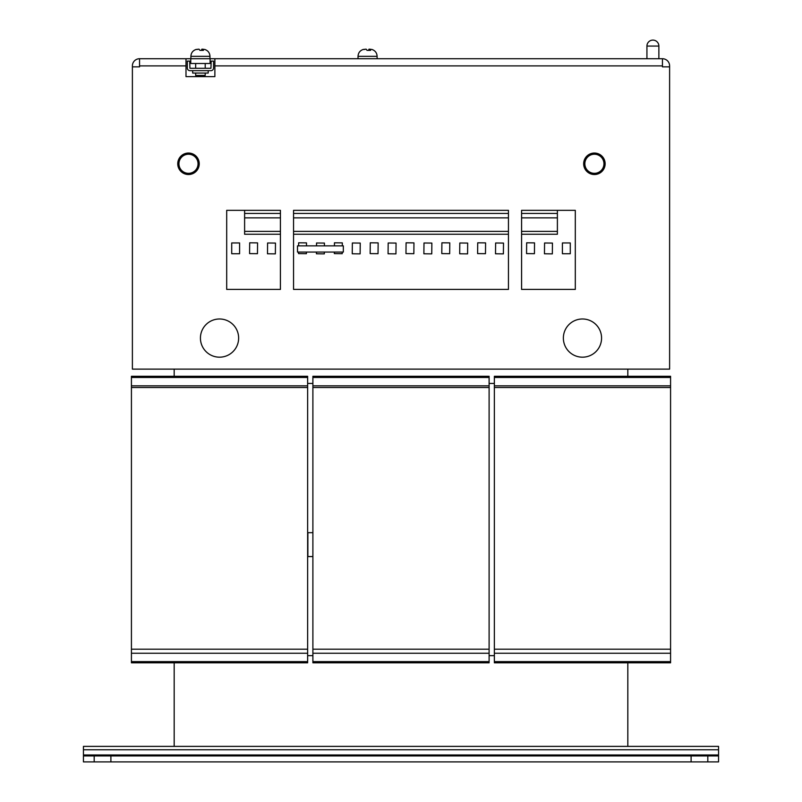 <?xml version="1.0" encoding="UTF-8"?>
<svg xmlns="http://www.w3.org/2000/svg" width="802" height="802" viewBox="0 0 802 802"><rect width="100%" height="100%" fill="white"/><g stroke="black" fill="none" stroke-linecap="round" stroke-linejoin="round"><path stroke-width="1.2" d="M219.537 318.985A19.098 19.098 0 0 1 238.635 338.083A19.098 19.098 0 0 1 219.537 357.181A19.098 19.098 0 0 1 200.43 338.083A19.098 19.098 0 0 1 219.537 318.985M582.463 357.181A19.098 19.098 0 0 1 563.365 338.083A19.098 19.098 0 0 1 582.463 318.985A19.098 19.098 0 0 1 601.57 338.083A19.098 19.098 0 0 1 582.463 357.181M195.658 73.052L195.658 75.438L205.212 75.438L205.212 73.052M208.199 70.666L208.199 73.052L192.67 73.052L192.67 70.666M202.545 49.213L200.961 50.366M204.891 49.503L202.545 49.173L203.417 50.366L199.909 50.366L199.036 49.173L196.701 49.503M369.682 49.213L368.098 50.366M372.028 49.503L369.682 49.173L370.554 50.366L367.045 50.366L366.183 49.173L363.837 49.503M598.312 173.793A10.747 10.747 0 0 1 584.397 167.688A10.747 10.747 0 0 1 590.493 153.773A10.747 10.747 0 0 1 604.407 159.879A10.747 10.747 0 0 1 598.312 173.793M592.447 154.435A9.554 9.554 0 0 1 603.746 161.824A9.554 9.554 0 0 1 596.357 173.132A9.554 9.554 0 0 1 585.059 165.743A9.554 9.554 0 0 1 592.447 154.435M192.4 173.793A10.747 10.747 0 0 1 178.485 167.688A10.747 10.747 0 0 1 184.59 153.773A10.747 10.747 0 0 1 198.505 159.879A10.747 10.747 0 0 1 192.4 173.793M186.535 154.435A9.554 9.554 0 0 1 197.843 161.824A9.554 9.554 0 0 1 190.455 173.132A9.554 9.554 0 0 1 179.147 165.743A9.554 9.554 0 0 1 186.535 154.435M185.994 65.884L185.994 76.631L214.876 76.631L214.876 58.726L185.994 58.726L185.994 65.884L139.548 65.884L139.548 58.726L185.994 58.726M214.876 58.726L662.452 58.726L662.452 66.847L669.61 66.847L669.61 369.12L132.39 369.12L132.39 66.847L139.548 66.847L139.548 65.884M190.766 58.726L190.766 63.498L210.104 63.498L210.104 58.726M669.61 66.847L669.61 65.884A7.168 7.168 0 0 0 662.452 58.726M139.548 58.726A7.168 7.168 0 0 0 132.39 65.884L132.39 66.847M652.898 40.1L652.898 40.1A5.965 5.965 0 0 0 646.933 46.065L658.873 46.065A5.965 5.965 0 0 0 652.928 40.1M368.97 50.366L368.97 49.173M365.461 49.213L363.116 49.503M369.682 50.366L369.682 49.173M201.833 50.366L201.833 49.173M198.325 49.213L195.979 49.503M202.545 50.366L202.545 49.173M210.936 68.27L189.924 68.27L189.693 61.112L187.297 61.112L187.297 68.04A2.627 2.627 0 0 0 189.924 70.666L210.936 70.666A2.627 2.627 0 0 0 213.563 68.04L213.563 61.112L211.177 61.112L210.936 68.27M110.897 761.9L110.897 755.935L94.185 755.935L94.185 761.9L691.103 761.9L691.103 755.935L718.562 755.935L718.562 761.9L707.815 761.9L707.815 755.935M707.815 761.9L691.103 761.9M718.562 755.935L718.562 746.381L627.826 746.381L627.826 662.813M174.174 662.813L174.174 746.381L83.438 746.381L83.438 755.935L94.185 755.935M94.185 761.9L83.438 761.9L83.438 755.935M110.897 755.935L691.103 755.935M718.562 746.381L83.438 746.381M494.363 655.645L489.11 655.645M312.89 655.645L307.637 655.645M627.826 376.288L627.826 369.12M489.11 383.446L494.363 383.446M307.637 383.446L312.89 383.446M174.174 369.12L174.174 376.288M307.637 661.62L307.637 376.288L131.428 376.288L131.428 662.813L307.637 662.813L307.637 661.62L131.428 661.62M307.637 649.199L131.428 649.199M307.637 387.506L131.428 387.506M307.637 385.842L131.428 385.842M307.637 377.481L131.428 377.481M307.637 653.259L131.428 653.259M670.572 661.62L670.572 376.288L494.363 376.288L494.363 662.813L670.572 662.813L670.572 661.62L494.363 661.62M670.572 649.199L494.363 649.199M670.572 387.506L494.363 387.506M670.572 385.842L494.363 385.842M670.572 377.481L494.363 377.481M670.572 653.259L494.363 653.259M489.11 661.62L489.11 376.288L312.89 376.288L312.89 662.813L489.11 662.813L489.11 661.62L312.89 661.62M489.11 649.199L312.89 649.199M489.11 387.506L312.89 387.506M489.11 385.842L312.89 385.842M489.11 377.481L312.89 377.481M489.11 653.259L312.89 653.259M508.448 234.254L293.552 234.254L293.552 289.412L508.448 289.412L508.448 231.387L293.552 231.387L293.552 234.254M503.385 253.873L503.506 243.076L495.626 242.996L495.506 253.783L503.385 253.873M485.481 253.683L485.591 242.886L477.721 242.805L477.601 253.602L485.481 253.683M293.552 213.442L508.448 213.442L508.448 210.345L293.552 210.345L293.552 231.387M508.448 213.442L508.448 217.863L293.552 217.863M508.448 217.863L508.448 231.387M467.576 253.873L467.686 243.076L459.807 242.996L459.696 253.783L467.576 253.873M449.671 253.683L449.782 242.886L441.902 242.805L441.792 253.602L449.671 253.683M431.757 253.873L431.867 243.076L423.997 242.996L423.877 253.783L431.757 253.873M413.852 253.683L413.962 242.886L406.083 242.805L405.972 253.602L413.852 253.683M334.354 252.069L334.344 253.602L342.223 253.683L342.233 252.069M342.304 245.853L342.334 242.886L334.454 242.805L334.424 245.853M360.128 253.873L360.238 243.076L352.359 242.996L352.248 253.783L360.128 253.873M395.947 253.873L396.058 243.076L388.178 242.996L388.068 253.783L395.947 253.873M378.033 253.683L378.153 242.886L370.273 242.805L370.153 253.602L378.033 253.683M343.336 245.853L343.336 252.069L297.492 252.069L297.492 245.853L343.336 245.853M316.449 252.069L316.429 253.783L324.309 253.873L324.329 252.069M298.544 252.069L298.524 253.602L306.404 253.683L306.424 252.069M306.484 245.853L306.514 242.886L298.645 242.805L298.605 245.853M324.399 245.853L324.429 243.076L316.549 242.996L316.519 245.853M521.581 231.387L521.581 289.412L575.305 289.412L575.305 210.345L521.581 210.345L521.581 231.387L557.39 231.387M557.39 210.345L557.39 234.254L521.581 234.254M534.433 253.683L534.543 242.886L526.663 242.805L526.553 253.602L534.433 253.683M552.337 253.873L552.448 243.076L544.568 242.996L544.458 253.783L552.337 253.873M557.39 213.442L521.581 213.442M557.39 217.863L521.581 217.863M562.413 253.733L570.282 253.733L570.282 242.946L562.413 242.946L562.413 253.733M280.419 234.254L244.61 234.254L244.61 210.345L226.695 210.345L226.695 289.412L280.419 289.412L280.419 231.387L244.61 231.387M275.367 253.873L275.477 243.076L267.597 242.996L267.487 253.783L275.367 253.873M257.462 253.683L257.572 242.886L249.693 242.805L249.582 253.602L257.462 253.683M244.61 213.442L280.419 213.442L280.419 210.345L244.61 210.345M280.419 213.442L280.419 217.863L244.61 217.863M280.419 217.863L280.419 231.387M231.718 253.733L239.587 253.733L239.587 242.946L231.718 242.946L231.718 253.733M312.89 532.678L307.637 532.678M312.89 556.558L307.878 556.558L307.878 532.678M209.984 58.726L209.984 56.34L190.886 56.34C191.097 52.842 192.851 50.546 196.169 49.423M377.12 58.726L377.12 56.34L358.023 56.34C358.233 52.842 359.998 50.546 363.306 49.423M662.452 65.884L214.876 65.884M718.562 754.963L83.438 754.963M718.562 749.77L83.438 749.77M205.212 63.498L205.212 68.27M209.984 56.34C209.773 52.842 208.009 50.546 204.7 49.423M377.12 56.34C376.91 52.842 375.156 50.546 371.837 49.423M646.933 58.726L646.933 46.065M658.873 58.726L658.873 46.065M358.023 56.34L358.023 58.726M190.886 56.34L190.886 58.726M195.658 63.498L195.658 68.27"/></g></svg>
